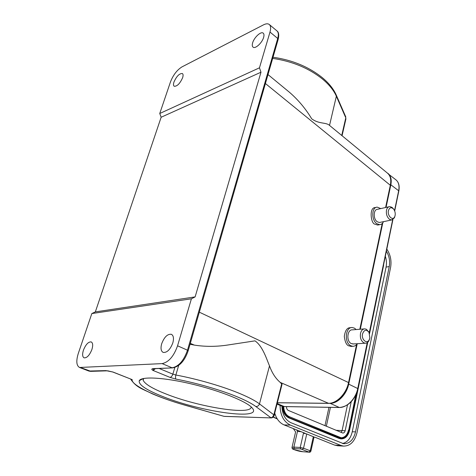<?xml version="1.0" encoding="UTF-8"?>
<svg xmlns="http://www.w3.org/2000/svg" width="476" height="476" viewBox="0 0 476 476"><rect width="100%" height="100%" fill="white"/><g stroke="black" fill="none" stroke-linecap="round" stroke-linejoin="round"><path stroke-width="0.71" d="M357.256 343.714C356.036 345.481 354.531 346.349 352.752 346.308L350.729 345.725C343.981 342.637 345.409 326.78 352.311 327.548L354.489 328.178L356.179 329.547M351.633 346.373L348.729 345.85C346.492 345.088 345.017 341.952 344.303 336.425C345.159 330.469 347.177 327.565 350.36 327.708L351.312 327.631M383.495 221.661C382.609 223.536 381.347 224.535 379.705 224.66L376.867 223.738C371.226 220.227 371.554 207.024 377.254 207.143L380.794 208.583M378.783 224.845L377.7 225.065L374.921 224.142C370.911 223.988 368.811 207.108 375.368 207.566L376.111 207.399M190.055 344.273L194.297 345.094C204.912 346.748 215.789 346.766 226.927 345.142L254.987 340.858C262.746 346.07 266.84 359.725 269.499 365.877C272.046 372.982 275.616 378.491 280.215 382.395L282.018 384.358M369.65 338.775L368.894 340.798C367.96 342.428 366.752 343.232 365.259 343.214L363.718 342.762C360.998 340.816 359.927 337.716 360.505 333.462C361.26 330.469 362.724 328.934 364.896 328.851L366.52 329.332L369.18 332.67M364.146 328.91L352.401 329.85C347.194 329.273 346.117 341.209 351.199 343.553L353.448 343.952M252.637 42.846C254.101 37.473 260.896 31.136 263.163 33.106C264.073 33.826 264.228 35.248 263.627 37.372C262.181 42.792 255.332 49.129 253.101 47.178C252.173 46.446 252.018 45 252.637 42.846M161.679 343.761C164.285 337.002 167.516 333.849 171.366 334.295C173.508 335.503 174.002 338.353 172.836 342.845C170.23 349.64 167.005 352.823 163.161 352.407C160.965 351.175 160.471 348.295 161.679 343.761M394.896 216.318L394.396 217.841L391.617 219.983L389.469 219.269C386.982 217.068 385.994 214.045 386.5 210.219C387.042 207.976 388.118 206.768 389.743 206.59L391.962 207.334L393.2 208.583M388.886 206.78L377.581 209.297C373.285 209.208 373.035 219.144 377.284 221.804L379.437 222.5L380.264 222.328M369.864 337.972L369.227 339.757C366.901 344.517 361.159 339.549 362.545 333.902C364.17 329.654 366.33 329.154 369.031 332.397L369.864 337.972M395.11 215.479L394.711 216.693C392.807 221.251 387.143 215.836 388.428 210.618C389.547 207.369 391.29 206.893 393.658 209.178C395.003 211.041 395.485 213.141 395.11 215.479M182.623 77.713C183.308 75.547 183.23 74.155 182.391 73.536C179.416 73.352 176.602 76.184 173.96 82.027C173.258 84.216 173.335 85.626 174.186 86.257C177.155 86.436 179.97 83.592 182.623 77.713M91.904 349.503C93.123 345.397 92.891 342.869 91.202 341.911C88.34 341.714 85.745 344.475 83.425 350.199C82.175 354.322 82.407 356.875 84.121 357.857C86.983 358.035 89.577 355.251 91.904 349.503M296.78 429.977L297.411 431.47L300.993 431.661M274.741 413.162C276.52 419.058 279.638 422.974 284.107 424.913L305.068 433.285L303.462 433.219L306.734 433.951L314.047 437.033L310.893 451.236M314.005 437.206L314.999 437.254L334.64 445.102L338.061 445.78M386.815 249.103C390.451 254.63 391.712 260.735 390.594 267.423L357.048 432.529C354.757 441.579 350.235 446.101 343.488 446.095L341.012 445.465L290.39 425.116C283.654 421.772 280.215 415.203 280.066 405.415M386.387 251.179C389.237 255.933 390.189 261.062 389.243 266.566L355.536 431.887C353.525 439.794 349.58 443.745 343.696 443.739L290.943 422.724C285.267 419.933 282.262 414.417 281.929 406.177M342.482 443.513C347.397 442.382 350.651 438.461 352.258 431.762L386.072 267.101C386.762 263.531 386.518 259.914 385.34 256.237M341.227 438.914L339.162 438.473L288.825 417.892C284.844 415.929 282.714 412.073 282.429 406.325M341.072 432.404L342.089 430.596L345.171 430.709C344.749 432.238 343.969 433.023 342.827 433.053L288.295 410.419C287.046 409.717 286.463 408.456 286.546 406.629M324.965 425.699L328.975 407.337M351.217 401.75L345.171 430.709M355.691 395.258L348.7 430.161C347.403 435.207 344.874 437.724 341.119 437.73L339.715 437.385M341.28 437.747C344.85 437.492 347.242 434.963 348.456 430.155M112.187 371.815L112.693 371.976M155.396 368.626L153.147 370.489L153.564 368.704M259.462 67.818L159.752 113.502L170.473 81.92C173.193 75 177.024 69.99 181.975 66.89L263.514 24.847C265.929 23.633 267.81 23.479 269.154 24.395C270.773 25.692 271.052 28.251 269.993 32.065L259.462 67.818L260.985 72.209L195.124 296.899L191.406 298.803L177.56 345.802C173.811 356.31 168.665 362.248 162.12 363.61L79.563 367.478C76.41 365.669 75.987 360.992 78.296 353.436L91.838 313.559L191.406 298.803M260.985 72.209L161.156 117.239L159.752 113.502M91.838 313.559L95.343 311.899L161.156 117.239M95.343 311.899L195.124 296.899M88.822 371.036L105.862 370.614L113.086 372.065L131.554 379.378M178.661 365.473L175.864 375.017L172.859 374.142C172.163 376.082 171.211 377.159 169.997 377.379L153.147 370.489C151.564 369.679 151.41 369.061 152.683 368.632L153.373 368.71M132.215 379.568C130.311 384.911 158.234 397.865 185.438 405.284L223.714 416.25M223.696 416.244L223.238 416.078M224.624 416.399L271.195 417.916L224.583 416.357M345.844 119.226L345.951 118.732M163.387 396.776C146.358 390.082 138.32 384.715 139.278 380.681C141.378 376.177 164.47 377.426 192.584 384.209C220.68 390.945 246.693 401.512 252.084 407.837C264.186 420.796 201.634 412.133 163.387 396.776M271.32 417.916L271.915 417.833M169.997 377.379L175.995 379.122C196.16 382.829 222.203 390.427 237.81 397.073C245.967 400.5 251.965 403.642 255.796 406.492L270.969 417.803L272.355 417.25L273.855 414.852L274.2 415.262C274.039 416.244 273.331 417.083 272.076 417.779L272.355 417.25M357.232 343.743L348.694 384.132C346.695 394.414 337.68 403.648 330.13 403.309L330.041 403.309M388.475 174.079C390.974 176.406 391.766 179.982 390.844 184.795L386.06 207.405M382.787 222.875L360.302 329.219M385.596 207.512L390.35 185.063C391.385 179.565 390.403 175.579 387.416 173.103M385.988 207.423L390.623 185.509C391.308 178.673 390.237 174.537 387.416 173.097L329.529 125.408C326.179 122.13 319.003 124.278 311.691 118.804C305.717 108.808 298.333 99.984 289.533 92.338L268 74.571M277.377 402.726L328.392 403.309C336.603 403.66 346.385 393.634 348.569 382.442L356.583 344.57M143.276 378.557L143.145 380.235C144.865 384.055 152.451 388.624 165.898 393.932C198.486 407.045 251.59 415.596 251.161 406.915M175.995 379.122C175.418 378.378 175.37 377.016 175.864 375.017C197.873 379.104 223.607 386.649 240.725 393.932C249.263 397.555 255.511 400.875 259.48 403.892C258.819 405.725 257.587 406.593 255.796 406.492M329.529 125.408L336.353 96.229C333.765 90.327 329.13 84.591 322.448 79.022C308.757 68.127 292.163 61.255 272.677 58.393M341.744 135.422L345.784 117.828L336.353 96.229L336.217 94.968M275.277 414.84L274.319 414.816M277.121 418.696L273.266 417.006M297.458 431.47L293.87 447.071L300.225 447.47L303.462 433.219M290.39 425.116L284.107 424.913M334.64 445.102L341.012 445.465M309.382 452.194L302.79 451.718C297.928 451.444 289.259 448.178 294.448 448.559L293.87 447.071L292.02 447.428C291.955 448.44 292.52 449.13 293.704 449.499L303.004 451.76M294.448 448.559L300.802 448.969L300.225 447.47L303.521 448.213L306.734 433.951M302.79 451.718L309.317 452.188C309.727 452.515 310.257 452.182 310.905 451.183L310.209 450.778L313.357 436.599M300.802 448.969L309.168 452.152M302.45 449.338L303.521 448.213L310.209 450.778L309.138 451.891M386.072 267.101L389.243 266.566M352.258 431.762L355.536 431.887M383.644 265.156L369.566 333.575M340.786 438.89L341.036 438.902C345.207 438.896 348.021 436.093 349.467 430.488L367.686 342.327L349.479 430.429C347.67 436.861 344.386 439.479 339.62 438.271L289.283 417.666C285.421 415.762 283.333 412.026 283.018 406.456M367.769 342.256L349.533 430.471C348.069 436.105 345.237 438.914 341.036 438.902L289.069 417.898C285.106 415.947 282.97 412.109 282.673 406.385M339.162 438.473L339.62 438.271M288.825 417.892L289.283 417.666M335.973 430.28L342.089 430.596L347.48 404.921M326.334 426.264L330.445 407.361M356.125 394.33L348.7 430.161L349.015 430.233C347.319 436.278 344.231 438.729 339.763 437.593L289.414 416.744M339.763 437.593L289.349 416.714C285.832 414.989 283.916 411.597 283.601 406.54M356.78 392.736L349.015 430.233M289.45 416.952C285.856 415.191 283.898 411.716 283.577 406.54M383.876 263.311L383.948 262.972M80.896 367.668L90.928 371.345M105.862 370.614L106.481 370.697M269.452 24.639L276.812 30.791C278.454 32.106 278.757 34.665 277.722 38.461L269.993 32.065M278.121 39.562L277.722 38.461L187.496 350.205L177.56 345.802M188.163 350.806L187.496 350.205C183.819 360.624 178.696 366.49 172.122 367.805L162.12 363.61M172.83 367.888L152.683 368.632M159.133 368.466L172.859 374.142L174.817 367.508M339.638 407.474L339.287 407.474C346.843 407.849 355.804 398.733 357.732 388.541L357.934 388.743M330.13 403.309L339.287 407.474L284.249 406.558L277.175 403.529M284.583 406.563L281.185 405.891M398.817 191.072L398.662 190.751C399.602 185.586 398.608 181.88 395.669 179.63C398.733 182.005 399.78 185.795 398.828 191.013L394.687 211.017M348.694 384.132L357.732 388.541L367.228 342.672M369.263 332.837L392.664 219.722M394.539 210.654L398.662 190.751L390.844 184.795M269.499 365.877L259.48 403.892L273.855 414.852L281.744 383.668M280.215 382.395L328.613 403.362M265.418 83.526L390.606 185.503M348.89 382.734L199.331 312.173M190.317 343.363L194.297 345.094M359.826 329.255L382.204 223.541M273.01 57.245C292.169 59.958 308.555 66.723 322.181 77.546C328.874 83.092 333.587 88.97 336.312 95.182L345.832 117.031M352.752 346.308L350.717 346.427M379.705 224.66L377.7 225.065M365.259 343.214L352.734 343.993M391.617 219.983L379.437 222.5M369.227 339.757L368.894 340.798M394.711 216.693L394.396 217.841M292.056 447.273L295.608 431.887M295.602 431.905L293.305 428.584M273.135 417.137L277.27 418.94M337.115 445.726L343.488 446.095M283.66 406.546C284.011 411.663 285.921 415.054 289.384 416.72L341.119 437.73M131.626 379.408L112.782 372.018L107.766 370.822L90.648 371.357L88.929 371.084L79.563 367.478M153.236 368.716L172.52 367.9C179.5 366.627 184.724 360.891 188.193 350.699L278.192 39.318C279.156 35.034 278.781 32.255 277.062 30.994M130.555 378.985C136.66 387.988 142.616 388.838 152.141 393.741C161.81 397.871 172.889 401.726 185.372 405.308L223.619 416.226M224.648 416.399L223.655 416.232M393.658 209.178L393.075 208.423M277.026 404.112L281.423 405.992L284.386 406.593L339.424 407.51C348.492 406.498 354.662 400.233 357.94 388.713L367.508 342.476M392.92 219.585L369.424 333.2M369.031 332.397L368.656 331.576M342.065 135.684L345.963 118.714M274.206 415.262L282.078 384.138M388.452 174.055L395.669 179.63M357.125 343.898L348.914 382.734C346.754 393.795 337.091 403.737 328.613 403.368L277.365 402.773M382.692 223L360.231 329.225M143.687 378.468L143.145 380.235M143.24 378.563L139.278 380.681"/></g></svg>
